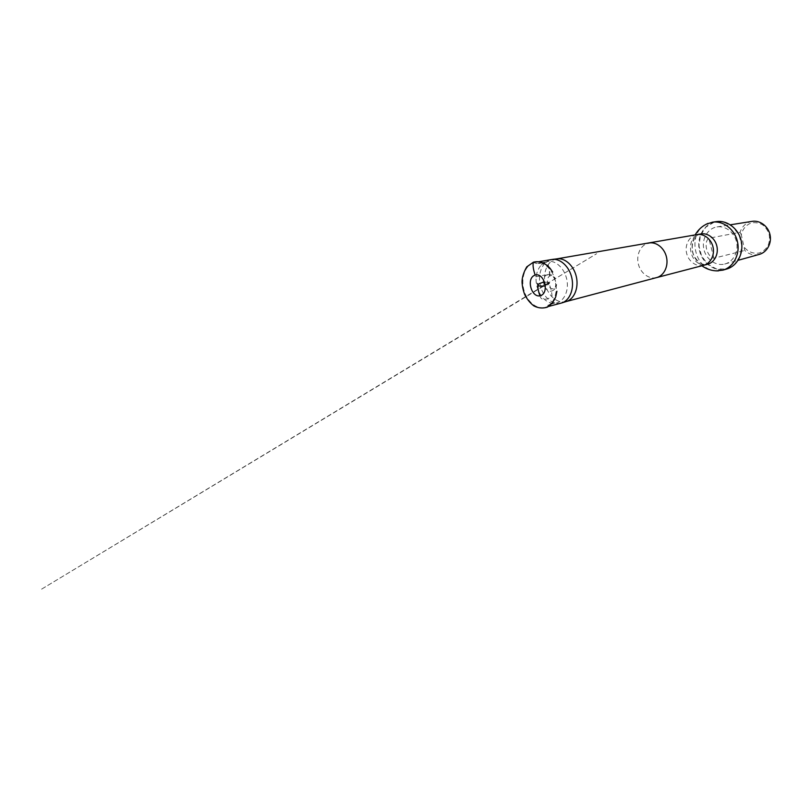 <?xml version="1.0" encoding="UTF-8"?>
<svg xmlns="http://www.w3.org/2000/svg" width="811" height="811" viewBox="0 0 811 811"><rect width="100%" height="100%" fill="white"/><g stroke="black" fill="none" stroke-linecap="round" stroke-linejoin="round"><path stroke-width="0.61" stroke-dasharray="4.05 3.04" d="M546.837 274.888L548.185 274.483C555.413 273.013 558.982 289.253 551.784 290.967C544.81 293.511 539.974 277.808 546.837 274.888L549.726 276.075L549.077 267.802C548.043 265.44 547.861 260.777 545.448 262.115L548.165 261.416C555.109 260.138 564.223 267.711 566.717 279.096C569.048 289.111 565.155 300.161 557.198 302.858C554.45 303.628 551.835 303.507 549.351 302.493C543.147 299.806 538.909 294.048 536.639 285.229C535.088 277.291 536.598 270.55 541.18 265.004L545.448 262.115L547.567 263.078L549.483 270.327C550.03 273.125 549.787 274.98 548.773 275.882C547.06 275.051 545.337 274.838 543.593 275.274L535.828 276.815L534.601 273.195C533.344 269.323 532.918 265.663 533.334 262.206M561.273 303.091C552.859 305.372 543.228 297.231 540.41 285.888C537.47 274.584 541.92 262.429 550.243 259.875M533.597 262.734C525.193 265.339 520.753 277.879 523.774 289.557C526.684 301.266 536.456 309.721 544.962 307.42C553.173 305.362 558.211 293.41 555.565 281.508C553.021 269.576 543.461 260.807 535.138 262.358L533.597 262.734M744.66 247.72C748.523 252.15 754.139 254.127 759.572 252.91C763.05 251.532 765.837 249.18 767.946 245.875C769.467 242.185 769.862 238.302 769.163 234.237C767.794 230.354 765.554 227.181 762.441 224.738C758.995 222.924 755.436 222.295 751.746 222.832C746.434 224.495 742.521 229.026 741.305 234.805L744.762 250.457C748.918 254.279 753.632 255.627 758.914 254.502M752.081 221.362C746.1 222.579 742.095 226.239 740.048 232.341L708.784 238.231C703.228 242.479 706.989 257.046 713.954 258.222L744.762 250.457M741.305 234.805L740.048 232.341M724.659 264.051L725.064 263.95C733.326 261.73 738.709 251.694 736.55 242.053C734.502 232.382 725.419 225.499 716.995 226.928C707.78 228.327 701.627 238.87 703.796 248.957C705.813 259.074 715.647 266.353 724.659 264.051M566.169 301.55L565.936 301.621C557.633 303.861 548.155 295.893 545.387 284.783C542.508 273.692 546.918 261.771 555.119 259.267M716.306 270.874C694.49 270.489 686.471 233.7 706.148 224.272M713.873 222.346L705.692 227.242L700.42 235.646L698.981 245.895L701.606 256.073L707.81 264.274L716.468 268.928L725.957 269.059L734.431 264.508L740.119 256.083L741.781 245.449L739.024 234.825L732.424 226.441L723.412 222.011L713.873 222.346M714.532 221.991L713.761 222.204C702.955 225.387 696.548 238.485 699.467 250.589C702.235 262.723 713.792 271.523 724.872 269.455M544.718 282.187C546.756 282.096 549.108 281.904 549.645 285.3C550.963 288.686 551.754 292.213 552.007 295.863C550.699 297.313 549.027 298.377 546.999 299.056C544.394 299.016 540.866 300.354 540.014 295.782M533.476 262.156C537.287 264.883 541.19 262.642 544.81 262.693C541.18 262.673 537.257 264.852 533.425 262.176M545.448 262.115L538.504 263.068C540.947 262.652 543.755 263.504 546.959 265.623L552.686 272.04M656.626 277.595C649.114 279.613 640.68 273.317 638.409 264.285C636.027 255.283 640.295 245.469 647.756 243.31M703.624 265.319C696.588 267.204 688.742 261.7 686.714 253.661C684.575 245.652 688.681 236.873 695.686 234.886M705.57 264.619C689.766 266.707 684.17 237.947 699.68 234.207M713.954 258.222L708.784 238.231M548.165 261.416L549.037 261.385M557.198 302.858L558.009 302.523M551.784 290.967C554.704 290.389 556.741 285.948 556.539 284.57C556.691 283.759 556.346 288.767 552.403 288.858C547.709 288.544 545.57 278.122 549.726 276.075C551.216 275.01 553.041 275.77 555.211 278.355C556.174 279.511 552.534 273.601 548.185 274.483M549.351 302.493C551.723 303.243 553.791 303.324 555.555 302.736L547.729 305.372C552.413 304.084 556.498 297.455 556.904 291.24M541.18 265.004L544.81 262.693M549.402 283.546L549.24 282.36L543.461 282.035L537.784 284.59M549.321 282.674L40.55 589.779L596.643 253.691L548.895 282.563L549.199 283.333L543.451 285.077L549.382 282.917C549.939 283.465 548.256 284.509 544.343 286.07L544.343 286.07M538.92 261.71L535.138 262.358M548.652 306.436L544.962 307.42M725.064 263.95L738.091 260.311M716.995 226.928L730.346 224.809M700.947 233.913L700.167 234.085C696.031 234.551 689.188 243.391 693.74 255.191C699.731 266.19 705.854 264.599 707.567 264.274M701.86 265.775C695.595 260.483 692.351 254.745 692.128 248.551C691.905 241.465 693.435 238.241 695.128 234.916"/><path stroke-width="1.22" d="M535.199 275.061L534.206 275.456C525.883 279.602 532.097 298.813 540.755 295.569C549.605 292.518 544.14 272.354 535.199 275.061C533.739 270.986 532.472 265.755 533.354 262.196L533.476 262.156M550.243 259.875L552.149 259.449C560.3 258.222 569.423 266.616 571.836 277.96C574.36 289.274 569.565 300.709 561.638 302.979L548.652 306.436M758.914 254.502L759.278 254.401C766.932 252.343 771.95 243.341 770.024 234.754C768.199 226.147 759.887 220.045 752.081 221.362L730.346 224.809M555.119 259.267L557.005 258.841C565.034 257.634 574.016 265.856 576.388 276.967C578.851 288.057 574.117 299.269 566.311 301.51L565.936 301.621M706.148 224.272L712.514 222.173C723.29 220.521 734.847 229.412 737.493 241.84C740.261 254.249 733.458 267.143 722.976 270.124L716.306 270.874M724.872 269.455L726.838 268.988C737.24 266.018 743.991 253.275 741.254 241.029C738.649 228.743 727.193 219.974 716.508 221.606L714.532 221.991M540.014 295.782C538.768 292.791 538.058 289.679 537.875 286.445C537.308 282.998 541.302 283.465 542.964 282.198L544.718 282.187M533.425 262.176L526.755 266.87C523.602 272.415 522.031 277.453 522.051 281.985C522.193 285.888 523.054 290.014 524.616 294.383C527.008 299.208 530.1 303.05 533.902 305.929C538.382 308.2 542.894 308.606 547.425 307.116C551.176 304.672 553.943 301.226 555.748 296.785L556.904 291.24M647.756 243.31L649.114 242.986C656.474 241.637 664.594 248.196 666.53 257.31C668.568 266.413 663.915 275.75 656.657 277.585L703.624 265.319C710.456 263.575 714.866 255.222 713.062 247.173C711.348 239.103 703.857 233.335 696.963 234.592L695.686 234.886M699.68 234.207L700.947 233.913C707.79 232.666 715.221 238.353 716.914 246.331C718.698 254.289 714.309 262.551 707.567 264.274L705.57 264.619M552.686 272.04L550.122 268.4C545.154 262.744 539.568 260.676 533.354 262.196M538.372 285.29L537.105 283.465L538.301 285.158L537.734 285.31M544.343 286.07L537.997 286.009L537.784 284.59M551.764 259.51L538.92 261.71M738.091 260.311L759.278 254.401M557.005 258.841L552.473 259.408M566.311 301.51L561.952 302.888M700.947 233.913L556.863 258.861M656.657 277.585L566.169 301.55M707.567 264.274L703.664 265.309M718.414 270.894C712.352 271.036 706.837 269.333 701.86 265.775M695.128 234.916C698.18 229.614 702.488 225.772 708.054 223.37M716.508 221.606L712.514 222.173M726.838 268.988L722.976 270.124"/></g></svg>
